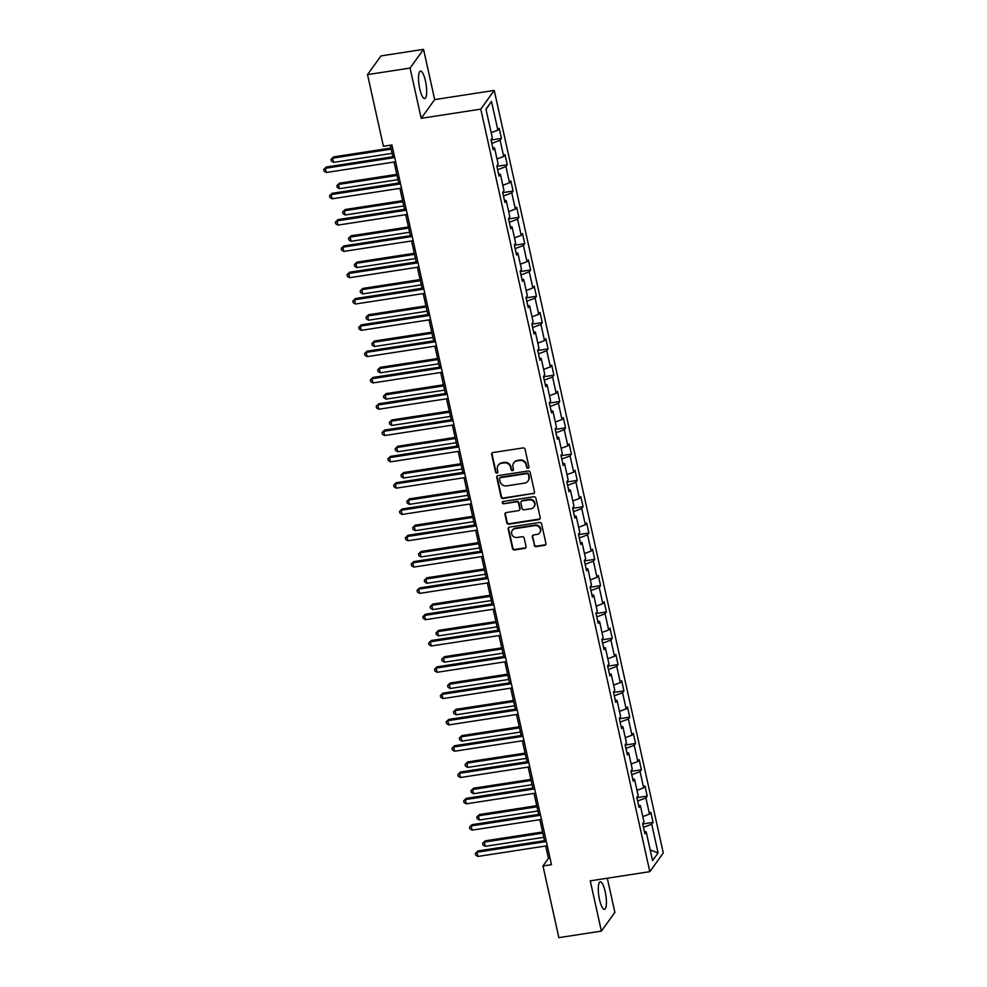 <?xml version="1.0" encoding="UTF-8"?>
<svg xmlns="http://www.w3.org/2000/svg" width="987" height="987" viewBox="0 0 987 987"><rect width="100%" height="100%" fill="white"/><g stroke="black" fill="none" stroke-linecap="round" stroke-linejoin="round"><path stroke-width="1.48" d="M528.045 468.245A1.221 1.147 -144.2 0 0 528.958 466.9L525.059 449.319A1.752 1.641 -144.2 0 0 523.024 447.913L492.957 452.552A1.752 1.641 -144.2 0 0 491.649 454.464L495.548 472.045A1.221 1.147 -144.2 0 0 497.719 472.588A1.221 1.147 -144.2 0 0 497.892 471.687L497.386 469.417A5.589 5.231 -144.2 0 1 501.556 463.298L504.061 462.903A5.589 5.231 -144.2 0 1 510.587 467.382L511.081 469.652A1.221 1.147 -144.2 0 0 513.252 470.194A1.221 1.147 -144.2 0 0 513.425 469.294L512.919 467.024A5.589 5.231 -144.2 0 1 517.089 460.904L519.594 460.51A5.589 5.231 -144.2 0 1 526.12 464.988L526.614 467.258A1.221 1.147 -144.2 0 0 528.045 468.245M513.733 462.928L514.091 462.422A5.589 5.231 -144.2 0 1 517.459 460.398L519.964 460.004A5.589 5.231 -144.2 0 1 526.478 464.482L526.984 466.752A1.221 1.147 -144.2 0 0 528.921 467.517M492.118 452.947A1.752 1.641 -144.2 0 0 492.019 453.958L495.918 471.539A1.221 1.147 -144.2 0 0 497.855 472.304M498.201 465.321L498.558 464.815A5.589 5.231 -144.2 0 1 501.927 462.792L504.431 462.397A5.589 5.231 -144.2 0 1 510.945 466.876L511.451 469.146A1.221 1.147 -144.2 0 0 513.388 469.911M605.179 891.656A13.88 3.516 81.2 0 0 600.232 881.884A13.88 3.516 81.2 0 0 599.504 899.552A13.88 3.516 81.2 0 0 604.451 909.323A13.88 3.516 81.2 0 0 605.179 891.656M425.446 80.897A13.88 3.516 81.2 0 0 420.487 71.126A13.88 3.516 81.2 0 0 419.759 88.793A13.88 3.516 81.2 0 0 424.718 98.564A13.88 3.516 81.2 0 0 425.446 80.897M534.14 545.231A1.752 1.641 -144.2 0 0 536.188 546.625L544.614 545.33A1.752 1.641 -144.2 0 0 545.922 543.418L541.592 523.887A1.752 1.641 -144.2 0 0 539.556 522.481L509.489 527.12A1.752 1.641 -144.2 0 0 508.182 529.032L512.512 548.562A1.752 1.641 -144.2 0 0 514.548 549.956L524.739 548.39A1.752 1.641 -144.2 0 0 526.046 546.477L524.196 538.112A1.752 1.641 -144.2 0 0 522.148 536.718L517.102 537.496A4.676 4.38 -144.2 0 1 512.327 530.34A4.676 4.38 -144.2 0 1 515.14 528.637L534.929 525.59A4.676 4.38 -144.2 0 1 539.704 532.746A4.676 4.38 -144.2 0 1 536.891 534.448L533.597 534.954A1.752 1.641 -144.2 0 0 532.289 536.866L534.51 544.725A1.752 1.641 -144.2 0 0 536.546 546.119L544.984 544.824A1.752 1.641 -144.2 0 0 545.823 544.417M590.251 880.848L601.391 931.099L558.852 937.65L542.973 865.981L551.474 864.674L391.925 144.978L383.412 146.286L367.522 74.617L410.061 68.066L421.202 118.317L480.768 109.138L649.816 871.669L590.251 880.848M533.202 493.845A1.752 1.641 -144.2 0 0 534.51 491.933L530.179 472.403A1.752 1.641 -144.2 0 0 528.144 471.009L498.077 475.635A1.752 1.641 -144.2 0 0 496.769 477.548L501.1 497.078A1.752 1.641 -144.2 0 0 503.136 498.484L533.572 493.34A1.752 1.641 -144.2 0 0 534.411 492.945M535.879 498.139L540.21 517.669A1.752 1.641 -144.2 0 1 538.914 519.581L508.848 524.22A1.752 1.641 -144.2 0 1 506.812 522.826L504.962 514.461A1.752 1.641 -144.2 0 1 506.257 512.549L518.446 510.674A1.752 1.641 -144.2 0 0 519.754 508.761L518.52 503.21A1.752 1.641 -144.2 0 0 516.485 501.815L503.789 503.777A1.221 1.147 -144.2 0 1 502.543 501.902A1.221 1.147 -144.2 0 1 503.284 501.458L533.844 496.745A1.752 1.641 -144.2 0 1 535.879 498.139M480.768 109.138L494.24 90.422L663.289 852.953L649.816 871.669M642.697 823.985L653.061 822.393L650.815 812.276L649.495 814.115L645.905 797.928L647.225 796.09L644.992 785.973L643.66 787.811L640.069 771.624L641.402 769.774L639.157 759.657L637.824 761.508L634.234 745.321L635.566 743.47L633.321 733.353L631.988 735.204L628.411 719.017L629.731 717.167L627.498 707.05L626.165 708.9L622.575 692.714L623.907 690.863L621.662 680.746L620.329 682.585L616.739 666.398L618.072 664.559L615.826 654.443L614.494 656.281L610.916 640.094L612.236 638.256L610.003 628.127L608.671 629.977L605.08 613.791L606.413 611.94L604.167 601.823L602.835 603.674L599.245 587.487L600.577 585.636L598.332 575.52L596.999 577.37L593.409 561.184L594.742 559.333L592.496 549.216L591.176 551.067L587.586 534.868L588.918 533.029L586.673 522.913L585.34 524.751L581.75 508.564L583.083 506.726L580.837 496.609L579.505 498.447L575.914 482.261L577.247 480.41L575.002 470.293L573.681 472.144L570.091 455.957L571.411 454.106L569.178 443.99L567.846 445.84L564.256 429.653L565.588 427.803L563.343 417.686L562.01 419.537L558.42 403.35L559.752 401.499L557.507 391.383L556.174 393.221L552.597 377.034L553.917 375.196L551.684 365.079L550.351 366.917L546.761 350.73L548.093 348.892L545.848 338.763L544.516 340.614L540.925 324.427L542.258 322.576L540.012 312.46L538.68 314.31L535.102 298.123L536.422 296.273L534.177 286.156L532.857 288.007L529.266 271.82L530.599 269.969L528.353 259.852L527.021 261.703L523.431 245.504L524.763 243.666L522.518 233.549L521.185 235.387L517.595 219.2L518.928 217.362L516.682 207.245L515.362 209.084L511.772 192.897L513.104 191.046L510.859 180.929L509.526 182.78L505.936 166.593L507.269 164.743L505.023 154.626L503.691 156.477L500.101 140.29L501.433 138.439L499.188 128.322L497.867 130.173L491.501 101.501L485.974 109.187L492.328 137.859L490.995 139.698L493.241 149.814L494.561 147.976L492.76 147.643M653.061 822.393L651.728 824.231L658.082 852.904L652.555 860.59L646.201 831.93L644.869 833.768L642.623 823.651L643.956 821.813L640.366 805.614L639.033 807.465L636.788 797.348L638.12 795.497L634.53 779.311L633.198 781.161L630.964 771.044L632.285 769.194L628.694 753.007L627.374 754.858L625.129 744.741L626.461 742.89L622.871 726.703L621.539 728.542L619.293 718.425L620.626 716.587L617.035 700.4L615.703 702.238L613.458 692.121L614.79 690.283L611.2 674.084L609.88 675.935L607.634 665.818L608.967 663.967L605.376 647.78L604.044 649.631L601.799 639.514L603.131 637.664L599.541 621.477L598.208 623.328L595.963 613.211L597.295 611.36L593.705 595.173L592.373 597.024L590.14 586.907L591.46 585.057L587.882 568.87L586.549 570.708L584.304 560.591L585.636 558.753L582.046 542.566L580.714 544.405L578.468 534.288L579.801 532.449L576.211 516.25L574.878 518.101L572.645 507.984L573.965 506.134L570.375 489.947L569.055 491.797L566.809 481.681L568.142 479.83L564.552 463.643L563.219 465.494L560.974 455.377L562.306 453.526L558.716 437.34L557.384 439.178L555.15 429.061L556.471 427.223L552.88 411.036L551.56 412.874L549.315 402.758L550.647 400.919L547.057 384.72L545.725 386.571L543.479 376.454L544.812 374.604L541.221 358.417L539.889 360.267L537.644 350.151L538.976 348.3L535.386 332.113L534.066 333.964L531.82 323.847L533.153 321.996L529.563 305.81L528.23 307.66L525.985 297.543L527.317 295.693L523.727 279.506L522.394 281.344L520.149 271.228L521.481 269.389L517.891 253.203L516.559 255.041L514.326 244.924L515.646 243.086L512.068 226.887L510.735 228.737L508.49 218.62L509.823 216.77L506.232 200.583L504.9 202.434L502.654 192.317L503.987 190.466L500.397 174.28L499.064 176.13L496.831 166.013L498.151 164.163L494.561 147.976M638.589 805.293L637.602 801.012M642.796 816.607L649.495 814.115M637.639 801L645.905 797.928M640.366 805.614L638.552 805.293M634.53 779.311L632.716 778.977L631.766 774.709M636.973 790.303L643.66 787.811M631.803 774.696L640.069 771.624M626.93 752.686L625.943 748.393L634.234 745.321M631.137 764L637.824 761.508M628.694 753.007L626.893 752.674M622.871 726.703L621.057 726.37L620.107 722.089M625.302 737.684L631.988 735.204M620.144 722.089L628.411 719.017M615.259 700.067L614.272 695.786L622.575 692.714M619.466 711.38L626.165 708.9M617.035 700.4L615.222 700.067M611.2 674.084L609.386 673.763L608.448 669.482M613.643 685.077L620.329 682.585M608.473 669.47L616.739 666.398M603.6 647.46L602.613 643.179L610.916 640.094M607.807 658.773L614.494 656.281M605.376 647.78L603.563 647.46M599.541 621.477L597.727 621.144L596.777 616.863M601.971 632.47L608.671 629.977M596.814 616.863L605.08 613.791M591.929 594.853L590.942 590.559L599.245 587.487M596.148 606.166L602.835 603.674M593.705 595.173L591.892 594.84M586.105 568.549L585.118 564.256M590.312 579.85L596.999 577.37M585.155 564.256L593.409 561.184M587.882 568.87L586.068 568.537M580.27 542.233L579.283 537.952M584.477 553.547L591.176 551.067M579.32 537.94L587.586 534.868M582.046 542.566L580.233 542.233M574.434 515.93L573.447 511.648M578.653 527.243L585.34 524.751M573.484 511.636L581.75 508.564M576.211 516.25L574.397 515.93M568.611 489.626L567.624 485.345L575.914 482.261M572.818 500.94L579.505 498.447M570.375 489.947L568.574 489.614M562.775 463.322L561.788 459.029M566.982 474.636L573.681 472.144M561.825 459.029L570.091 455.957M564.552 463.643L562.738 463.31M558.716 437.34L556.902 437.007L555.952 432.725M561.159 448.32L567.846 445.84M555.989 432.725L564.256 429.653M551.116 410.703L550.129 406.422L558.42 403.35M555.323 422.017L562.01 419.537M552.88 411.036L551.079 410.703M547.057 384.72L545.243 384.399L544.293 380.118M549.488 395.713L556.174 393.221M544.33 380.106L552.597 377.034M539.445 358.096L538.458 353.815M543.652 369.409L550.351 366.917M538.495 353.802L546.761 350.73M541.221 358.417L539.408 358.096M533.622 331.792L532.635 327.499M537.829 343.106L544.516 340.614M532.659 327.499L540.925 324.427M535.386 332.113L533.572 331.78M527.786 305.489L526.799 301.195L535.102 298.123M531.993 316.802L538.68 314.31M529.563 305.81L527.749 305.476M523.727 279.506L521.913 279.173L520.963 274.892M526.157 290.486L532.857 288.007M521 274.892L529.266 271.82M516.115 252.869L515.128 248.588L523.431 245.504M520.334 264.183L527.021 261.703M517.891 253.203L516.078 252.869M512.068 226.887L510.254 226.566L509.304 222.285M514.498 237.879L521.185 235.387M509.341 222.272L517.595 219.2M504.456 200.262L503.469 195.981L511.772 192.897M508.663 211.576L515.362 209.084M506.232 200.583L504.419 200.25M498.62 173.959L497.633 169.665M502.839 185.272L509.526 182.78M497.67 169.665L505.936 166.593M500.397 174.28L498.583 173.946M492.797 147.655L491.81 143.362L500.101 140.29M497.004 158.956L503.691 156.477M491.168 132.653L497.867 130.173M486.023 109.446L491.501 101.501M421.202 118.317L434.687 99.601L423.546 49.35L410.061 68.066M423.546 49.35L381.007 55.901L367.522 74.617M601.391 931.099L614.876 912.383L607.301 878.22M434.687 99.601L494.24 90.422M545.688 845.995L548.427 858.394L542.973 865.981M390.321 145.225L392.875 156.748M394.06 162.053L398.711 183.051M399.883 188.357L404.547 209.355M405.719 214.66L410.37 235.659M411.554 240.964L416.206 261.974M417.378 267.267L422.041 288.278M423.213 293.583L427.877 314.582M429.049 319.887L433.7 340.885M434.885 346.19L439.536 367.189M440.708 372.494L445.371 393.505M446.543 398.797L451.195 419.808M452.379 425.113L457.03 446.112M458.202 451.417L462.866 472.415M464.038 477.72L468.689 498.719M469.874 504.024L474.525 525.022M475.697 530.327L480.361 551.338M481.533 556.631L486.184 577.642M487.368 582.947L492.019 603.945M493.192 609.25L497.855 630.249M499.027 635.554L503.691 656.552M504.863 661.858L509.514 682.868M510.698 688.161L515.35 709.172M516.522 714.477L521.185 735.475M522.357 740.781L527.009 761.779M528.193 767.084L532.844 788.082M534.016 793.388L538.68 814.386M539.852 819.691L544.503 840.702M644.425 831.597L643.438 827.316L651.728 824.231M650.186 849.93L658.082 852.904M646.201 831.93L644.388 831.597M550.03 858.147L548.427 858.394M491.07 140.043L501.433 138.439M496.905 166.347L507.269 164.743M502.728 192.65L513.104 191.046M508.564 218.954L518.928 217.362M514.4 245.257L524.763 243.666M520.223 271.561L530.599 269.969M526.059 297.877L536.422 296.273M531.894 324.18L542.258 322.576M537.718 350.484L548.093 348.892M543.553 376.787L553.917 375.196M549.389 403.091L559.752 401.499M555.225 429.407L565.588 427.803M561.048 455.71L571.411 454.106M566.883 482.014L577.247 480.41M572.719 508.317L583.083 506.726M578.542 534.621L588.918 533.029M584.378 560.924L594.742 559.333M590.214 587.24L600.577 585.636M596.037 613.544L606.413 611.94M601.873 639.847L612.236 638.256M607.708 666.151L618.072 664.559M613.532 692.455L623.907 690.863M619.367 718.77L629.731 717.167M625.203 745.074L635.566 743.47M631.038 771.378L641.402 769.774M636.862 797.681L647.225 796.09M497.238 476.042A1.752 1.641 -144.2 0 0 497.14 477.042L501.47 496.572A1.752 1.641 -144.2 0 0 503.506 497.979L533.572 493.34M528.242 474.587A1.221 1.147 -144.2 0 0 526.811 473.612L500.421 477.671A1.221 1.147 -144.2 0 0 499.521 479.016L500.051 481.409A5.589 5.231 -144.2 0 0 506.565 485.888L524.603 483.112A5.589 5.231 -144.2 0 0 528.773 476.98L528.613 474.081A1.221 1.147 -144.2 0 0 527.181 473.106L526.811 473.612M499.693 478.115L500.051 477.609A1.221 1.147 -144.2 0 1 500.791 477.165L527.181 473.106M527.971 481.076L528.329 480.57A5.589 5.231 -144.2 0 0 529.143 476.487L528.773 476.98M528.613 474.081L529.143 476.487M505.418 512.944A1.752 1.641 -144.2 0 0 505.319 513.956L507.17 522.32A1.752 1.641 -144.2 0 0 509.206 523.715L539.272 519.076A1.752 1.641 -144.2 0 0 540.123 518.681M519.507 510.032L519.865 509.526A1.752 1.641 -144.2 0 0 520.124 508.256L518.891 502.704A1.752 1.641 -144.2 0 0 516.855 501.31L503.789 503.777M502.765 501.667A1.221 1.147 -144.2 0 0 504.16 503.271M531.105 508.724A4.676 4.38 -144.2 0 0 533.905 502.013A4.676 4.38 -144.2 0 0 529.143 499.866L522.172 500.94A1.752 1.641 -144.2 0 0 520.865 502.852L522.098 508.404A1.752 1.641 -144.2 0 0 524.134 509.798L531.105 508.724M533.918 507.022L534.275 506.516A4.676 4.38 -144.2 0 0 529.501 499.36L529.143 499.866M521.111 501.581L521.481 501.075A1.752 1.641 -144.2 0 1 522.53 500.434L529.501 499.36M532.758 535.361A1.752 1.641 -144.2 0 0 532.659 536.36L534.51 544.725M539.704 532.746L540.074 532.24A4.676 4.38 -144.2 0 0 535.299 525.084L534.929 525.59M512.327 530.34L512.697 529.834A4.676 4.38 -144.2 0 1 515.498 528.131L535.299 525.084M508.65 527.514A1.752 1.641 -144.2 0 0 508.552 528.526L512.882 548.056A1.752 1.641 -144.2 0 0 514.918 549.451L525.109 547.884A1.752 1.641 -144.2 0 0 525.948 547.477M390.951 148.05L333.557 156.896L332.656 158.154L333.581 162.374L392.123 153.355M391.197 149.136L332.656 158.154L330.99 159.388L333.557 156.896M333.581 162.374L331.373 161.066L330.99 159.388M394.479 156.501L326.278 167.013L325.365 168.271L394.714 157.587M326.302 172.491L324.081 171.183L323.711 169.505L325.365 168.271L326.302 172.491L395.651 161.806M323.711 169.505L326.278 167.013M396.786 174.354L339.392 183.2L338.479 184.458L339.417 188.677L397.958 179.659M397.021 175.439L338.479 184.458L336.826 185.692L339.392 183.2M339.417 188.677L337.196 187.382L336.826 185.692M402.622 200.657L345.228 209.503L344.315 210.774L345.253 214.981L403.794 205.962M402.856 201.755L344.315 210.774L342.662 211.995L345.228 209.503M345.253 214.981L343.032 213.685L342.662 211.995M400.315 182.805L332.113 193.316L331.2 194.575L400.549 183.89M332.125 198.794L329.917 197.486L329.535 195.808L331.2 194.575L332.125 198.794L401.487 188.11M329.535 195.808L332.113 193.316M406.138 209.108L337.936 219.62L337.023 220.891L406.385 210.194M337.961 225.098L335.74 223.802L335.37 222.112L337.023 220.891L337.961 225.098L407.323 214.413M335.37 222.112L337.936 219.62M408.445 226.973L351.064 235.807L350.151 237.077L351.088 241.297L409.63 232.266M408.692 228.059L350.151 237.077L348.485 238.299L351.064 235.807M351.088 241.297L348.867 239.989L348.485 238.299M414.281 253.277L356.887 262.123L355.974 263.381L356.912 267.6L415.453 258.582M414.515 254.362L355.974 263.381L354.321 264.602L356.887 262.123M356.912 267.6L354.691 266.293L354.321 264.602M420.117 279.58L362.722 288.426L361.81 289.685L362.747 293.904L421.289 284.885M420.351 280.666L361.81 289.685L360.156 290.918L362.722 288.426M362.747 293.904L360.526 292.596L360.156 290.918M411.974 235.424L343.772 245.923L342.859 247.194L412.208 236.51M343.797 251.401L341.576 250.106L341.206 248.416L342.859 247.194L343.797 251.401L413.146 240.717M341.206 248.416L343.772 245.923M417.809 261.728L349.608 272.227L348.695 273.498L418.044 262.813M349.632 277.717L347.412 276.409L347.029 274.719L348.695 273.498L349.632 277.717L418.981 267.021M347.029 274.719L349.608 272.227M423.633 288.031L355.431 298.543L354.53 299.801L423.879 289.117M355.456 304.021L353.235 302.713L352.865 301.023L354.53 299.801L355.456 304.021L424.817 293.336M352.865 301.023L355.431 298.543M429.468 314.335L361.267 324.846L360.354 326.105L429.715 315.421M361.291 330.324L359.071 329.016L358.7 327.339L360.354 326.105L361.291 330.324L430.64 319.64M358.7 327.339L361.267 324.846M435.304 340.638L367.102 351.15L366.189 352.408L435.538 341.724M367.127 356.628L364.906 355.32L364.524 353.642L366.189 352.408L367.127 356.628L436.476 345.943M364.524 353.642L367.102 351.15M441.127 366.942L372.926 377.453L372.025 378.724L441.374 368.04M372.95 382.931L370.73 381.636L370.359 379.946L372.025 378.724L372.95 382.931L442.312 372.247M370.359 379.946L372.926 377.453M446.963 393.258L378.761 403.757L377.848 405.028L447.21 394.344M378.786 409.235L376.565 407.939L376.195 406.249L377.848 405.028L378.786 409.235L448.135 398.551M376.195 406.249L378.761 403.757M452.799 419.561L384.597 430.061L383.684 431.331L453.033 420.647M384.622 435.551L382.401 434.243L382.031 432.553L383.684 431.331L384.622 435.551L453.971 424.866M382.031 432.553L384.597 430.061M458.622 445.865L390.433 456.376L389.52 457.635L458.869 446.951M390.445 461.854L388.236 460.547L387.854 458.869L389.52 457.635L390.445 461.854L459.806 451.17M387.854 458.869L390.433 456.376M464.458 472.168L396.256 482.68L395.343 483.938L464.704 473.254M396.28 488.158L394.06 486.85L393.69 485.172L395.343 483.938L396.28 488.158L465.63 477.474M393.69 485.172L396.256 482.68M470.293 498.472L402.091 508.984L401.178 510.254L470.528 499.558M402.116 514.461L399.895 513.166L399.525 511.476L401.178 510.254L402.116 514.461L471.465 503.777M399.525 511.476L402.091 508.984M476.129 524.788L407.927 535.287L407.014 536.558L476.363 525.874M407.952 540.765L405.731 539.47L405.349 537.779L407.014 536.558L407.952 540.765L477.301 530.081M405.349 537.779L407.927 535.287M481.952 551.091L413.75 561.591L412.837 562.861L482.199 552.177M413.775 567.081L411.554 565.773L411.184 564.083L412.837 562.861L413.775 567.081L483.137 556.384M411.184 564.083L413.75 561.591M487.788 577.395L419.586 587.907L418.673 589.165L488.022 578.481M419.611 593.384L417.39 592.077L417.02 590.386L418.673 589.165L419.611 593.384L488.96 582.7M417.02 590.386L419.586 587.907M493.623 603.699L425.422 614.21L424.509 615.469L493.858 604.784M425.446 619.688L423.226 618.38L422.843 616.702L424.509 615.469L425.446 619.688L494.795 609.004M422.843 616.702L425.422 614.21M499.447 630.002L431.245 640.514L430.344 641.772L499.693 631.088M431.27 645.991L429.049 644.684L428.679 643.006L430.344 641.772L431.27 645.991L500.631 635.307M428.679 643.006L431.245 640.514M505.282 656.306L437.081 666.817L436.168 668.088L505.529 657.404M437.105 672.295L434.885 671L434.514 669.309L436.168 668.088L437.105 672.295L506.454 661.611M434.514 669.309L437.081 666.817M511.118 682.622L442.916 693.121L442.003 694.392L511.352 683.707M442.941 698.599L440.72 697.303L440.338 695.613L442.003 694.392L442.941 698.599L512.29 687.914M440.338 695.613L442.916 693.121M516.941 708.925L448.74 719.424L447.839 720.695L517.188 710.011M448.764 724.914L446.543 723.607L446.173 721.916L447.839 720.695L448.764 724.914L518.126 714.23M446.173 721.916L448.74 719.424M425.94 305.884L368.558 314.73L367.645 315.988L368.583 320.207L427.124 311.189M426.187 306.969L367.645 315.988L365.98 317.222L368.558 314.73M368.583 320.207L366.362 318.9L365.98 317.222M431.775 332.187L374.381 341.033L373.481 342.304L374.406 346.511L432.948 337.492M432.022 333.273L373.481 342.304L371.815 343.525L374.381 341.033M374.406 346.511L372.185 345.216L371.815 343.525M437.611 358.503L380.217 367.337L379.304 368.607L380.242 372.815L438.783 363.796M437.846 359.589L379.304 368.607L377.651 369.829L380.217 367.337M380.242 372.815L378.021 371.519L377.651 369.829M443.434 384.807L386.053 393.64L385.14 394.911L386.077 399.13L444.619 390.112M443.681 385.892L385.14 394.911L383.474 396.132L386.053 393.64M386.077 399.13L383.857 397.823L383.474 396.132M449.27 411.11L391.876 419.956L390.975 421.215L391.901 425.434L450.442 416.415M449.517 412.196L390.975 421.215L389.31 422.436L391.876 419.956M391.901 425.434L389.68 424.126L389.31 422.436M455.106 437.414L397.712 446.26L396.799 447.518L397.736 451.738L456.278 442.719M455.34 438.499L396.799 447.518L395.145 448.752L397.712 446.26M397.736 451.738L395.516 450.43L395.145 448.752M460.929 463.717L403.547 472.563L402.634 473.822L403.572 478.041L462.113 469.022M461.176 464.803L402.634 473.822L400.981 475.055L403.547 472.563M403.572 478.041L401.351 476.746L400.981 475.055M466.765 490.021L409.383 498.867L408.47 500.138L409.395 504.345L467.937 495.326M467.011 491.119L408.47 500.138L406.804 501.359L409.383 498.867M409.395 504.345L407.187 503.049L406.804 501.359M472.6 516.337L415.206 525.17L414.293 526.441L415.231 530.661L473.772 521.63M472.835 517.422L414.293 526.441L412.64 527.663L415.206 525.17M415.231 530.661L413.01 529.353L412.64 527.663M478.436 542.64L421.042 551.474L420.129 552.745L421.067 556.964L479.608 547.945M478.67 543.726L420.129 552.745L418.476 553.966L421.042 551.474M421.067 556.964L418.846 555.656L418.476 553.966M484.259 568.944L426.877 577.79L425.965 579.048L426.902 583.268L485.444 574.249M484.506 570.03L425.965 579.048L424.299 580.282L426.877 577.79M426.902 583.268L424.681 581.96L424.299 580.282M490.095 595.247L432.701 604.093L431.788 605.352L432.725 609.571L491.267 600.552M490.329 596.333L431.788 605.352L430.135 606.586L432.701 604.093M432.725 609.571L430.505 608.263L430.135 606.586M495.93 621.551L438.536 630.397L437.623 631.668L438.561 635.875L497.103 626.856M496.165 622.637L437.623 631.668L435.97 632.889L438.536 630.397M438.561 635.875L436.34 634.579L435.97 632.889M501.754 647.867L444.372 656.7L443.459 657.971L444.397 662.178L502.938 653.16M502.001 648.952L443.459 657.971L441.794 659.193L444.372 656.7M444.397 662.178L442.176 660.883L441.794 659.193M507.589 674.17L450.195 683.004L449.295 684.275L450.22 688.494L508.761 679.475M507.836 675.256L449.295 684.275L447.629 685.496L450.195 683.004M450.22 688.494L447.999 687.186L447.629 685.496M513.425 700.474L456.031 709.32L455.118 710.578L456.056 714.798L514.597 705.779M513.659 701.56L455.118 710.578L453.465 711.8L456.031 709.32M456.056 714.798L453.835 713.49L453.465 711.8M519.248 726.777L461.867 735.623L460.954 736.882L461.891 741.101L520.433 732.083M519.495 727.863L460.954 736.882L459.288 738.116L461.867 735.623M461.891 741.101L459.671 739.794L459.288 738.116M525.084 753.081L467.69 761.927L466.789 763.185L467.715 767.405L526.256 758.386M525.331 754.167L466.789 763.185L465.124 764.419L467.69 761.927M467.715 767.405L465.494 766.109L465.124 764.419M530.92 779.385L473.526 788.231L472.613 789.501L473.55 793.708L532.092 784.69M531.154 780.483L472.613 789.501L470.959 790.723L473.526 788.231M473.55 793.708L471.33 792.413L470.959 790.723M536.743 805.7L479.361 814.534L478.448 815.805L479.386 820.012L537.927 810.993M536.99 806.786L478.448 815.805L476.795 817.026L479.361 814.534M479.386 820.012L477.165 818.716L476.795 817.026M522.777 735.229L454.575 745.74L453.662 746.999L523.024 736.314M454.6 751.218L452.379 749.91L452.009 748.232L453.662 746.999L454.6 751.218L523.949 740.534M452.009 748.232L454.575 745.74M528.613 761.532L460.411 772.044L459.498 773.302L528.847 762.618M460.435 777.522L458.215 776.214L457.845 774.536L459.498 773.302L460.435 777.522L529.785 766.837M457.845 774.536L460.411 772.044M534.448 787.836L466.246 798.347L465.333 799.618L534.683 788.921M466.259 803.825L464.05 802.53L463.668 800.839L465.333 799.618L466.259 803.825L535.62 793.141M463.668 800.839L466.246 798.347M540.271 814.152L472.07 824.651L471.157 825.922L540.518 815.237M472.094 830.129L469.874 828.833L469.504 827.143L471.157 825.922L472.094 830.129L541.444 819.444M469.504 827.143L472.07 824.651M542.579 832.004L485.197 840.838L484.284 842.108L485.209 846.328L543.751 837.309M542.825 833.09L484.284 842.108L482.618 843.33L485.197 840.838M485.209 846.328L483.001 845.02L482.618 843.33M546.107 840.455L477.905 850.954L476.992 852.225L546.342 841.541M477.93 856.445L475.709 855.137L475.339 853.447L476.992 852.225L477.93 856.445L547.279 845.748M475.339 853.447L477.905 850.954"/></g></svg>

